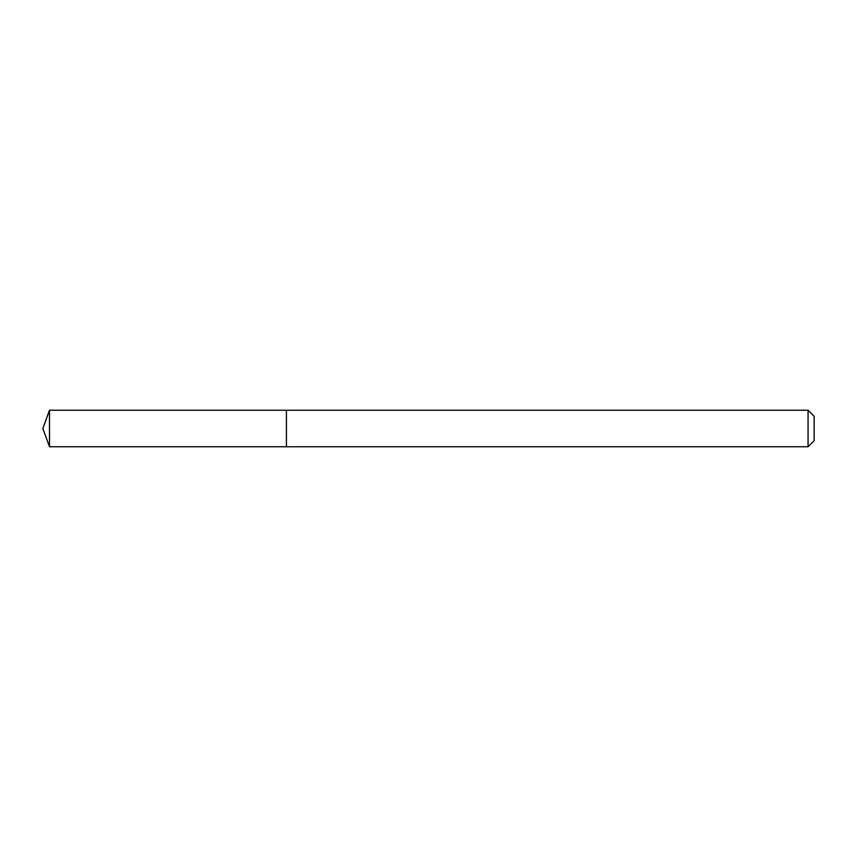 <?xml version="1.0" encoding="UTF-8"?>
<svg xmlns="http://www.w3.org/2000/svg" width="857" height="857" viewBox="0 0 857 857"><rect width="100%" height="100%" fill="white"/><g stroke="black" fill="none" stroke-linecap="round" stroke-linejoin="round"><path stroke-width="1.29" d="M808.065 446.765L808.065 410.235L814.15 416.32L814.15 440.68L808.065 446.765L286.42 446.765L286.42 410.235L49.502 410.235L49.502 446.765L42.85 428.5L49.502 410.235M808.065 410.235L286.42 410.235L286.42 446.765L49.502 446.765"/></g></svg>
